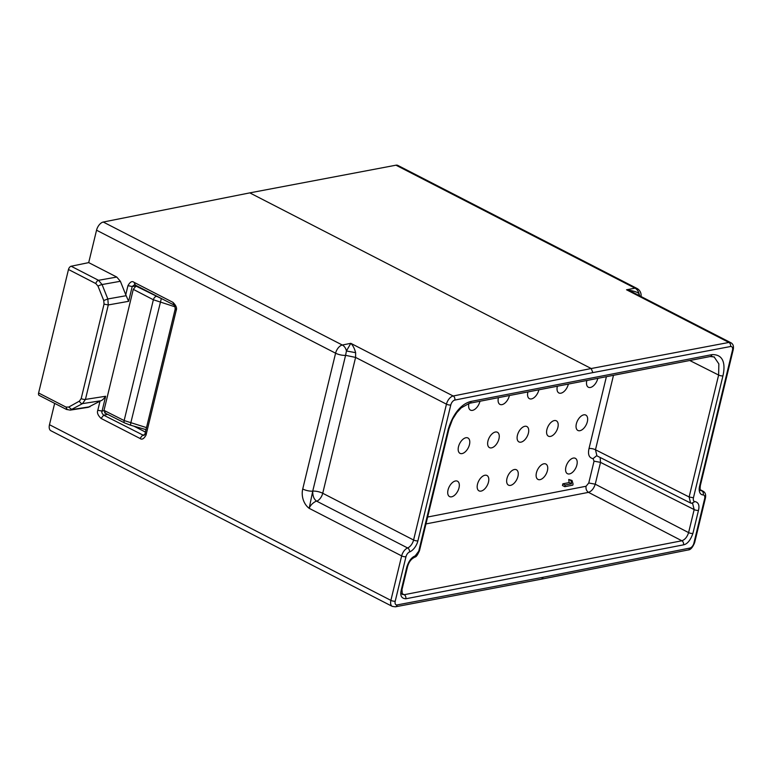 <?xml version="1.0" encoding="UTF-8"?>
<svg xmlns="http://www.w3.org/2000/svg" width="772" height="772" viewBox="0 0 772 772"><rect width="100%" height="100%" fill="white"/><g stroke="black" fill="none" stroke-linecap="round" stroke-linejoin="round"><path stroke-width="1.16" d="M565.191 485.009L564.786 486.688L572.805 485.134L573.075 484.044L572.023 480.483L571.077 480.666L571.444 483.793L565.191 485.009L562.865 483.812L562.46 485.492L564.786 486.688M571.444 483.793L569.118 482.596L562.865 483.812M571.077 480.666L568.752 479.47L569.109 482.606M572.023 480.483L568.752 479.47M65.948 407.066L68.727 407.066L79.419 401.112L81.185 398.584L104.037 304.12L103.757 300.53L97.986 286.103A3.146 0.492 -21.8 0 1 102.058 284.54L98.507 280.304L116.765 277.052L88.703 262.615L71.149 266.234A3.146 1.747 -62.8 0 0 68.476 269.496L38.6 392.987L65.948 407.066L67.232 409.556M88.703 262.615L96.548 230.21A7.865 4.362 -62.8 0 1 103.265 222.037L249.8 192.875L395.978 165.189A7.865 4.362 -62.8 0 1 397.812 165.401L636.861 288.39A7.865 4.362 -62.8 0 0 635.018 288.168A7.865 6.002 79.3 0 1 639.129 294.132L638.434 295.174M454.814 400.079A4.719 2.615 117.2 0 0 450.78 404.982L417.913 540.825A11.011 6.108 -62.8 0 1 409.556 551.951A4.719 2.615 117.2 0 0 405.975 556.718L395.225 601.176A4.719 2.615 117.2 0 0 397.165 604.92L543.334 577.234L689.859 548.072A4.719 2.615 117.2 0 0 693.893 543.17L704.643 498.712A4.719 2.615 117.2 0 0 703.138 494.929A11.011 6.108 -62.8 0 1 699.606 486.119L732.464 350.266A4.719 2.615 117.2 0 0 730.524 346.522L592.838 372.606L454.814 400.079A3.146 2.393 -101.3 0 0 453.174 395.997A7.865 4.362 117.2 0 0 446.457 404.171L413.589 540.014A7.865 4.362 -62.8 0 1 407.626 547.966A7.865 4.362 117.2 0 0 401.652 555.908L390.893 600.375A7.865 4.362 117.2 0 0 392.292 606.396L50.884 430.737A7.865 4.362 -62.8 0 1 49.485 424.716L54.648 403.37M70.291 410.106L66.508 409.469L39.16 395.399A3.146 1.747 -62.8 0 1 38.6 392.987M468.971 403.399A8.646 4.796 117.2 0 0 470.495 410.135A8.646 4.796 117.2 0 0 472.522 410.357A8.646 4.796 117.2 0 0 479.962 401.247M586.845 380.49A8.646 4.796 117.2 0 0 588.37 387.235A8.646 4.796 117.2 0 0 590.387 387.467A8.646 4.796 117.2 0 0 597.827 378.357M557.374 386.212A8.646 4.796 117.2 0 0 558.899 392.967A8.646 4.796 117.2 0 0 560.926 393.189A8.646 4.796 117.2 0 0 568.366 384.08M527.913 391.935A8.646 4.796 117.2 0 0 529.428 398.69A8.646 4.796 117.2 0 0 531.454 398.912A8.646 4.796 117.2 0 0 538.895 389.802M498.442 397.657A8.646 4.796 117.2 0 0 499.966 404.412A8.646 4.796 117.2 0 0 501.993 404.634A8.646 4.796 117.2 0 0 509.423 395.525M579.936 430.699A8.646 4.796 117.2 0 0 586.826 423.365A8.646 4.796 117.2 0 0 585.823 415.095A8.646 4.796 117.2 0 0 583.767 414.844A8.646 4.796 117.2 0 0 576.858 422.207A8.646 4.796 117.2 0 0 577.91 430.467A8.646 4.796 117.2 0 0 579.936 430.699M550.465 436.421A8.646 4.796 117.2 0 0 557.365 429.087A8.646 4.796 117.2 0 0 556.351 420.817A8.646 4.796 117.2 0 0 554.296 420.566A8.646 4.796 117.2 0 0 547.396 427.939A8.646 4.796 117.2 0 0 548.438 436.19A8.646 4.796 117.2 0 0 550.465 436.421M520.994 442.144A8.646 4.796 117.2 0 0 527.894 434.81A8.646 4.796 117.2 0 0 526.89 426.54A8.646 4.796 117.2 0 0 524.835 426.298A8.646 4.796 117.2 0 0 517.925 433.661A8.646 4.796 117.2 0 0 518.977 441.922A8.646 4.796 117.2 0 0 520.994 442.144M491.532 447.866A8.646 4.796 117.2 0 0 498.432 440.532A8.646 4.796 117.2 0 0 497.419 432.262A8.646 4.796 117.2 0 0 495.363 432.021A8.646 4.796 117.2 0 0 488.454 439.384A8.646 4.796 117.2 0 0 489.506 447.644A8.646 4.796 117.2 0 0 491.532 447.866M462.061 453.589A8.646 4.796 117.2 0 0 468.961 446.255A8.646 4.796 117.2 0 0 467.948 437.985A8.646 4.796 117.2 0 0 465.902 437.743A8.646 4.796 117.2 0 0 458.993 445.106A8.646 4.796 117.2 0 0 460.035 453.367A8.646 4.796 117.2 0 0 462.061 453.589M569.475 473.931A8.646 4.796 117.2 0 0 576.375 466.597A8.646 4.796 117.2 0 0 575.362 458.327A8.646 4.796 117.2 0 0 573.307 458.076A8.646 4.796 117.2 0 0 566.397 465.439A8.646 4.796 117.2 0 0 567.449 473.699A8.646 4.796 117.2 0 0 569.475 473.931M540.004 479.653A8.646 4.796 117.2 0 0 546.904 472.319A8.646 4.796 117.2 0 0 545.891 464.049A8.646 4.796 117.2 0 0 543.845 463.798A8.646 4.796 117.2 0 0 536.936 471.161A8.646 4.796 117.2 0 0 537.978 479.422A8.646 4.796 117.2 0 0 540.004 479.653M510.543 485.376A8.646 4.796 117.2 0 0 517.433 478.042A8.646 4.796 117.2 0 0 516.429 469.772A8.646 4.796 117.2 0 0 514.374 469.521A8.646 4.796 117.2 0 0 507.465 476.893A8.646 4.796 117.2 0 0 508.516 485.144A8.646 4.796 117.2 0 0 510.543 485.376M481.072 491.098A8.646 4.796 117.2 0 0 487.972 483.764A8.646 4.796 117.2 0 0 486.958 475.494A8.646 4.796 117.2 0 0 484.903 475.253A8.646 4.796 117.2 0 0 477.993 482.616A8.646 4.796 117.2 0 0 479.045 490.876A8.646 4.796 117.2 0 0 481.072 491.098M451.601 496.821A8.646 4.796 117.2 0 0 458.5 489.487A8.646 4.796 117.2 0 0 457.497 481.217A8.646 4.796 117.2 0 0 455.441 480.975A8.646 4.796 117.2 0 0 448.532 488.338A8.646 4.796 117.2 0 0 449.584 496.599A8.646 4.796 117.2 0 0 451.601 496.821M606.396 376.697L589.007 448.561C587.695 454.447 589.046 457.806 593.041 458.645L596.602 455.76M683.481 544.849L405.802 598.783C401.43 598.503 399.915 595.598 401.257 590.049L406.825 567.024C408.774 561.032 411.553 557.326 415.182 555.898L418.762 551.131L448.262 429.193C454.235 409.98 464.097 402.945 471.171 401.401L711.88 354.647C724.532 354.097 725.265 365.735 722.939 375.848L693.439 497.786C693.053 500.275 693.555 501.53 694.954 501.559C698.515 502.418 699.693 505.351 698.486 510.379L692.909 533.404C690.467 540.294 687.321 544.106 683.481 544.849A3.146 2.393 -101 0 0 681.859 540.776L404.19 594.71L402.115 594.266M732.464 350.266A3.146 1.052 13.6 0 0 733.197 349.812C733.96 346.281 733.139 343.907 730.737 342.662A7.865 4.362 117.2 0 0 728.903 342.45L591.207 368.524L453.174 395.997L350.806 343.328C352.9 345.345 354.512 348.452 355.631 352.669L355.593 357.417L322.725 493.269L413.589 540.014A3.146 1.052 -166.4 0 0 417.913 540.825M409.556 551.951A3.146 2.21 -111.4 0 0 407.626 547.966L316.761 501.211C317.331 500.459 311.212 502.987 309.176 508.333L312.728 491.137A7.865 2.615 -166.4 0 1 322.725 493.269A7.865 4.362 -62.8 0 1 316.761 501.211C314.011 499.445 312.67 496.087 312.728 491.137A7.865 2.615 -166.4 0 1 302.73 488.994A15.72 11.985 -101 0 0 309.176 508.333L401.652 555.908A3.146 1.052 -166.4 0 0 405.975 556.718M116.765 277.052L120.374 281.278L125.759 294.75L127.949 285.679C130.063 281.886 132.07 280.767 134 282.311L172.918 302.334C176.103 305.442 177.184 308.163 176.18 310.489L146.033 435.08C143.93 438.872 141.913 439.992 139.993 438.448L101.064 418.424C97.89 415.317 96.799 412.595 97.812 410.27L100.003 401.189L87.998 407.365M100.003 401.189L100.775 400.784C102.049 400.533 103.67 399.027 105.648 396.268L102.068 411.09L103.93 410.694M100.775 400.784L82.507 403.621L85.441 399.404L108.292 304.94L107.829 298.967L102.058 284.54L120.374 281.278M70.291 410.096L82.507 403.621A3.146 1.978 60.9 0 1 79.419 401.112M127.949 285.679L132.205 286.499L128.625 301.321L125.759 294.75M136.403 285.997L132.205 286.499L134.56 284.714L173.478 304.737C174.704 305.423 175.254 306.957 175.119 309.36L144.972 433.951L144.017 435.379M143.65 435.437L103.689 415.172C102.02 413.589 101.479 412.229 102.068 411.09L97.812 410.27M133.903 426.163L145.435 432.059M103.265 222.037L342.305 345.026A7.865 5.983 78.7 0 1 346.435 350.98L350.806 343.328L342.305 345.026A7.865 4.362 117.2 0 0 335.588 353.2L302.73 488.994M450.78 404.982A3.146 1.052 -166.4 0 1 446.457 404.171L355.593 357.417L345.586 355.332L346.435 350.98L355.631 352.669M639.756 295.85L639.129 294.132C638.743 292.501 634.545 291.054 626.536 289.78L632.992 292.376L730.737 342.662M105.301 412.895L103.998 410.395L133.276 289.346L135.978 286.074L136.866 285.901M174.993 306.812L153.367 299.768L133.276 289.346M146.506 427.611L124.147 420.557L103.998 410.395M593.041 458.645L594.044 461.164L588.766 482.982L586.073 486.254C585.697 488.946 586.508 490.982 588.505 492.362L425.961 523.927M588.766 482.982L595.241 484.189C593.832 488.541 591.584 491.262 588.505 492.362L681.859 540.776C684.957 539.686 687.205 536.965 688.595 532.603L694.173 509.578L692.638 503.518M594.044 461.164L600.519 462.37L595.241 484.189L688.595 532.603A3.146 1.052 -166.4 0 0 692.909 533.404M600.133 457.439L600.519 462.37L694.173 509.578A3.146 1.052 -166.4 0 0 698.486 510.379M589.007 448.561A4.719 1.573 -166.4 0 1 595.473 449.767L596.901 455.769M613.489 375.317L595.473 449.767L689.126 496.975L690.554 502.987L692.764 503.547M586.073 486.254L427.63 517.028M401.797 593.456L404.19 594.71A3.146 2.393 -101 0 1 405.802 598.783M406.825 567.024A3.146 1.052 13.6 0 0 407.558 566.571C408.88 562.151 411.032 559.169 414.004 557.625C415.249 556.419 416.021 558.523 419.495 550.668L448.995 428.74L452.575 419.254L456.744 412.692L461.212 407.867L469.444 403.293L710.153 356.539L714.389 356.963M415.182 555.898L413.985 557.587M418.762 551.131L419.447 550.668M448.262 429.193A3.146 1.052 13.6 0 0 448.995 428.74M471.171 401.401A3.146 2.393 79 0 1 469.444 403.293M711.88 354.647A3.146 2.393 79 0 1 710.153 356.539M710.944 356.182L714.254 357.118M714.264 357.127L718.848 363.882L718.626 375.047L689.126 496.975L693.439 497.786M722.939 375.848A3.146 1.052 -166.4 0 1 718.626 375.047L689.763 360.505M694.954 501.559L691.654 503.276M401.257 590.049A3.146 1.052 13.6 0 0 401.98 589.596L407.558 566.571M395.225 601.176A3.146 1.052 -166.4 0 1 390.893 600.375L49.485 424.716M397.165 604.92A3.146 2.403 79.3 0 1 395.418 606.811L541.597 579.125L688.141 549.963C690.467 549.953 692.619 547.541 694.617 542.716L705.376 498.258C706.139 494.756 705.318 492.372 702.916 491.108A7.865 4.362 117.2 0 0 701.796 490.828A7.865 4.362 -62.8 0 1 700.667 490.548C700.918 489.294 699.635 493.134 700.329 485.656L733.197 349.812M543.334 577.234L541.606 579.087M689.859 548.072A3.146 2.393 78.7 0 1 688.141 549.963M693.893 543.17A3.146 1.052 13.6 0 0 694.617 542.716M704.643 498.712A3.146 1.052 13.6 0 0 705.376 498.258M703.138 494.929A3.146 2.528 -88.5 0 0 701.796 490.828L700.329 490.075M699.606 486.119A3.146 1.052 13.6 0 0 700.329 485.656M730.524 346.522A3.146 2.403 -100.7 0 0 728.903 342.45L626.536 289.78L635.018 288.168L395.978 165.189M592.838 372.606L591.207 368.524L249.8 192.875M312.728 491.137L345.586 355.332A7.865 2.615 -166.4 0 1 335.588 353.2L96.548 230.21M128.625 301.321L108.292 304.94L104.037 304.12M81.185 398.584A3.146 1.052 13.6 0 0 85.441 399.404L105.648 396.268M90.015 406.757L71.815 409.575L68.727 407.066M97.986 286.103L95.825 283.575L68.476 269.496M95.825 283.575A3.146 1.747 -62.8 0 1 98.507 280.304L71.149 266.234M103.757 300.53L107.829 298.967L126.193 295.695M134 282.311L135.225 284.81M172.918 302.334L174.154 304.834M176.18 310.489L175.784 308.916M146.033 435.08L145.638 433.507M139.993 438.448L142.617 435.196L144.74 434.617M101.064 418.424L103.689 415.172L107.597 414.342M146.014 429.647L130.545 425.198L130.748 423.085L161.329 298.571L135.978 286.074M130.545 425.198L124.717 422.969A3.146 1.737 -63.2 0 1 124.147 420.557L153.367 299.768A3.146 1.727 -62.6 0 1 156.069 296.496M596.659 455.721L690.554 503.016M402.318 594.488L401.98 589.596M392.292 606.396L395.418 606.811M88.452 407.288L70.271 410.106M641.04 296.516A7.865 7.865 0 0 0 636.861 288.39M702.916 491.108L700.194 489.709M124.717 422.969L104.567 412.808"/></g></svg>
